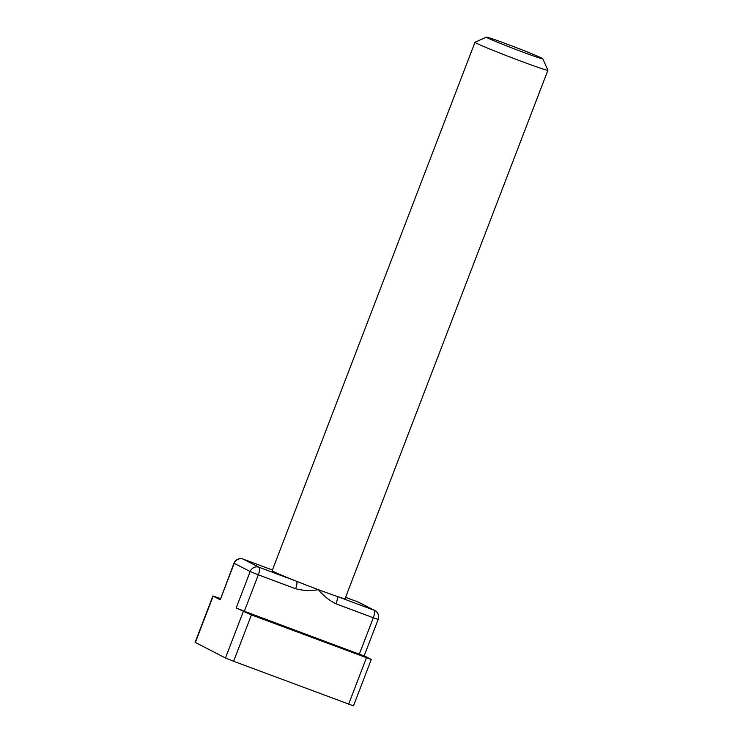<?xml version="1.0" encoding="UTF-8"?>
<svg xmlns="http://www.w3.org/2000/svg" width="743" height="743" viewBox="0 0 743 743"><rect width="100%" height="100%" fill="white"/><g stroke="black" fill="none" stroke-linecap="round" stroke-linejoin="round"><path stroke-width="1.11" d="M486.479 37.15L475.018 42.249A39.054 1.226 21 0 0 474.991 42.277L272.161 570.661A39.054 1.226 21 0 0 296.392 581.212A39.054 1.226 21 0 0 318.366 589.663A39.054 1.226 21 0 0 336.793 596.295A39.054 1.226 21 0 0 345.077 598.654L547.907 70.26A39.054 1.226 21 0 0 547.897 70.223L542.799 58.771A30.175 0.947 21 0 0 514.964 47.106A30.175 0.947 21 0 0 486.479 37.15A30.175 0.947 21 0 0 522.162 51.852A30.175 0.947 21 0 0 542.799 58.771M474.991 42.277A39.054 1.226 21 0 0 521.196 61.27A39.054 1.226 21 0 0 547.907 70.26M243.091 559.07A7.105 7.105 0 0 0 233.98 563.175L234.221 563.333A7.105 6.817 -62.8 0 1 243.147 559.098A7.105 1.978 -69.5 0 0 243.091 559.07L272.402 570.02L243.147 559.098L259.103 567.28A7.105 1.978 -69.5 0 1 258.332 574.822L250.168 571.525L236.181 607.96L244.345 611.257L258.332 574.822L295.621 588.744C303.033 590.676 310.611 590.982 318.366 589.663C323.289 595.719 329.177 600.437 336.022 603.827L373.311 617.758L359.324 654.193L364.181 655.828L378.168 619.393L373.311 617.758A7.105 1.978 110.5 0 0 374.082 610.217A7.105 6.817 -62.8 0 1 374.788 610.532L358.832 602.341A7.105 7.105 0 0 0 358.07 602.006A7.105 1.978 -69.5 0 0 358.015 601.988M244.345 611.257L359.324 654.193M358.832 602.341A7.105 6.817 -62.8 0 0 358.135 602.034L345.579 597.344L358.07 602.006A7.105 1.978 -69.5 0 1 358.135 602.034L374.082 610.217L336.793 596.295A7.105 1.978 110.5 0 1 336.022 603.827M295.621 588.744A7.105 1.978 -69.5 0 0 296.392 581.212L259.103 567.28A7.105 6.817 -62.8 0 0 250.168 571.525L234.221 563.333L220.225 599.777L233.98 563.175M220.383 598.589L212.897 595.979L220.225 599.777M212.897 595.979L195.093 642.351L225.473 657.982L233.627 661.279L353.473 705.85L371.277 659.468L364.191 655.8M236.181 607.96L251.431 614.898L371.277 659.468M213.139 596.137L195.335 642.519M243.277 611.6L225.473 657.982M251.431 614.898L233.627 661.279M366.42 657.834L348.616 704.215M378.168 619.393A7.105 7.105 0 0 0 374.788 610.532"/></g></svg>
